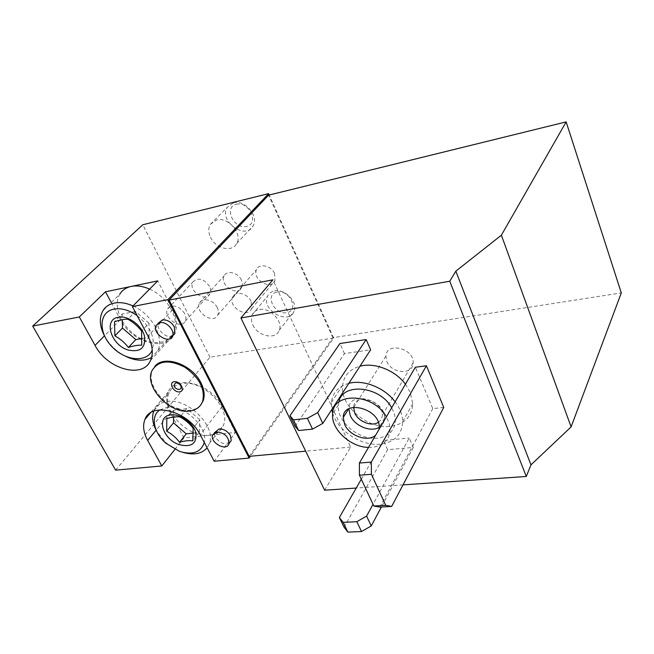 <?xml version="1.0" encoding="UTF-8"?>
<svg xmlns="http://www.w3.org/2000/svg" width="654" height="654" viewBox="0 0 654 654"><rect width="100%" height="100%" fill="white"/><g stroke="black" fill="none" stroke-linecap="round" stroke-linejoin="round"><path stroke-width="0.49" stroke-dasharray="3.27 2.45" d="M249.174 456.345L332.878 337.685L621.3 292.91M332.878 337.685L268.59 195.162M443.747 407.434L432.776 408.619L415.339 367.237M295.118 426.351L344.47 353.593L370.63 349.792M344.47 353.593L339.949 343.522M344.061 527.198L387.626 449.69L413.32 447.426L409.216 438.033L373.033 504.316M387.626 449.69L383.473 440.436L409.216 438.033M405.447 384.184L410.262 392.392L412.764 403.706C412.004 416.729 404.581 424.258 390.512 426.294C367.499 429.367 339.72 405.676 342.622 385.304C343.89 375.625 349.669 369.273 359.945 366.224M403.027 484.867L356.226 488.048M324.629 490.189L350.658 447.058L272.873 279.814M350.658 447.058L305.663 451.17M115.619 470.144L209.975 357.182L333.687 338.012L250.441 456.222M174.896 449.404L183.97 437.935L209.313 435.221C216.539 434.33 221.289 430.855 223.586 424.814C230.854 407.875 202.617 379.533 182.18 383.563C175.844 384.568 171.512 387.601 169.165 392.653C160.565 409.453 188.205 438.499 209.313 435.221L235.481 432.433L214.201 461.234M229.456 443.044C224.281 447.025 212.452 438.123 214.872 432.073M172.893 335.666C166.884 339.671 155.121 328.937 158.66 322.667M200.664 405.096C198.129 407.982 194.671 409.706 190.306 410.279C170.53 413.72 144.313 385.721 152.717 369.763L154.671 366.641M209.975 357.182L142.776 224.755M210.49 237.214C215.493 248.618 232.333 252.738 236.732 243.492C242.806 233.797 228.042 216.523 216.523 219.981L210.318 224.404C208.234 228.14 208.291 232.407 210.49 237.214M252.836 325.005C257.782 336.393 275.89 340.178 279.193 330.352C283.452 321.335 269.824 307.094 259.213 309.563C255.853 310.225 253.515 311.958 252.182 314.77C250.883 317.86 251.103 321.269 252.836 325.005M274.541 273.462C271.271 265.63 259.229 263.022 256.597 269.505C251.496 279.037 270.952 290.883 274.933 280.648L274.541 273.462M241.4 280.051C238.162 272.595 226.864 269.849 224.167 275.792C218.91 284.719 237.566 297.063 241.767 287.425L242.43 283.942L241.4 280.051M209.542 286.387C203.778 278.596 198.252 277.092 192.963 281.89C187.608 290.245 205.536 302.974 209.885 293.899C210.98 291.717 210.858 289.207 209.542 286.387M333.687 338.012L269.227 195.006M332.682 413.263C337.914 430.994 361.376 446.281 380.268 444.156C394.534 442.235 402.014 434.714 402.701 421.585C402.529 414.914 400.011 408.325 395.139 401.834M348.835 383.334C338.429 386.318 332.616 392.678 331.398 402.423L331.758 409.608M338.829 402.071L338.347 404.981C336.287 421.38 358.989 440.534 377.562 438.155C388.828 436.594 394.779 430.651 395.408 420.334L394.452 414.072L391.672 407.761M368.513 447.418L372.24 447.32C383.587 445.807 389.563 439.864 390.16 429.506L389.171 423.22L386.359 416.868M375.666 435.172L378.952 429.539M361.302 479.186L383.473 440.436M413.32 447.426L381.396 507.005M386.849 361.498C391.509 373.875 413.303 375.192 413.148 362.888C414.366 348.337 386.277 341.486 385.876 356.078L386.849 361.498M378.306 422.345C380.857 420.686 382.189 418.307 382.304 415.2C383.277 400.42 354.051 392.523 353.651 407.303M379.189 427.324C382.615 425.272 384.388 422.214 384.527 418.168C385.615 399.651 349.015 390.062 348.86 408.562L348.844 408.807M111.254 302.549L120.426 319.626C131.732 342.41 165.642 352.236 174.177 334.595M150.494 360.477L174.602 333.769C177.684 326.861 177.005 318.866 172.566 309.792L157.737 280.885M149.619 289.117C167.98 296.875 180.488 320.346 173.58 333.139C167.955 345.067 149.619 345.737 135.084 335.069C120.45 324.588 112.978 305.222 119.796 294.169L102.866 310.789M235.481 432.433L222.147 406.436C211.397 383.424 174.618 373.982 168.217 391.999C165.699 398.147 166.451 405.088 170.481 412.829L183.97 437.935M184.714 313.585C178.689 305.582 173.016 303.979 167.694 308.786C162.364 317.206 180.905 330.384 185.205 321.22C186.284 319.021 186.12 316.471 184.714 313.585M217.218 307.576C213.793 299.941 202.168 296.99 199.503 303.006C194.279 312.015 213.564 324.825 217.717 315.089C218.706 312.874 218.542 310.372 217.218 307.576M251.079 301.314C247.604 293.294 235.211 290.474 232.62 297.047C227.551 306.685 247.67 319.005 251.594 308.639L251.079 301.314M379.851 507.095L432.776 408.619M159.903 409.894L166.835 407.426C184.019 404.327 208.471 427.307 204.269 442.447M153.715 411.211L153.976 410.557C156.29 405.496 160.647 402.48 167.048 401.523C187.706 397.665 216.621 426.514 209.419 443.494L207.105 447.81M183.373 452.503L181.624 451.93C175.967 449.919 170.751 446.813 165.969 442.594L156.715 431.313M274.557 290.932C285.013 288.398 298.281 302.352 294.006 311.312C288.774 325.937 260.652 309.718 267.584 296.139C268.917 293.352 271.238 291.619 274.557 290.932M277.116 292.019C289.902 289.542 299.573 310.625 286.73 312.677C274.165 315.007 264.404 294.357 277.116 292.019M137.16 315.629C150.633 326.698 155.66 338.167 152.235 350.037M133.007 305.941C151.712 313.936 164.644 337.758 157.786 350.609L151.581 357.485M126.361 356.667C117.091 352.114 109.888 345.369 104.754 336.426M233.462 202.854C244.825 199.347 259.164 216.27 253.09 225.875C245.773 240.729 218.215 220.815 227.314 207.261L233.462 202.854M236.249 204.269C249.182 200.999 259.573 223.66 246.583 226.447C233.87 229.546 223.39 207.375 236.249 204.269M193.576 433.038L199.413 432.4L192.816 440.878M199.413 432.4L199.83 419.794L193.167 428.239M199.83 419.794L186.84 408.627L180.054 416.974M186.84 408.627L173.645 410.279L166.795 418.568M173.645 410.279L173.555 417.056M142.302 338.461L149.096 337.284L141.73 345.206M149.096 337.284L149.038 323.207L141.599 331.071M149.038 323.207L135.435 311.451L127.857 319.209M135.435 311.451L122.135 314.01L114.491 321.727M122.135 314.01L122.265 319.675M120.426 319.626L104.436 335.845M172.566 309.792L148.008 336.131M170.481 412.829L156.11 430.201M222.147 406.436L200.198 434.755M342.622 385.304L331.398 402.423M412.764 403.706L402.701 421.585M338.347 404.981L332.624 413.843M395.408 420.334L390.16 429.506M385.876 356.078L353.773 407.287M413.148 362.888L382.304 415.2M384.527 418.168L379.189 427.283M152.717 369.763L152.104 370.458M168.217 391.999L150.518 412.821M185.205 321.22L209.885 293.899M167.694 308.786L192.963 281.89M217.717 315.089L241.767 287.425M199.503 303.006L224.167 275.792M251.594 308.639L274.933 280.648M232.62 297.047L256.597 269.505M179.597 451.424L181.624 451.93M165.895 443.24L165.969 442.594M209.419 443.494L223.586 424.814M153.976 410.557L169.165 392.653M279.193 330.352L294.006 311.312M252.182 314.77L267.584 296.139M157.786 350.609L173.58 333.139M236.732 243.492L253.09 225.875M210.318 224.404L227.314 207.261M156.11 325.39L158.08 323.28M212.624 435.024L214.349 432.768"/><path stroke-width="0.98" d="M566.151 121.889L268.59 195.162L169.108 300.08L272.873 279.814L240.925 317.967L449.748 281.228L455.838 271.157L501.381 235.195L566.151 121.889L621.3 292.91L571.097 426.899L501.381 235.195M571.097 426.899L530.974 464.855L455.838 271.157M530.974 464.855L526.298 476.488L449.748 281.228M426.408 365.782L415.339 367.237L359.389 463.04L359.438 475.205L373.826 506.008L379.851 507.095L391.689 506.425L443.747 407.434L426.408 365.782L371.333 462.059L359.389 463.04M317.689 412.609L322.79 423.4L370.63 349.792L366.158 339.557L317.689 412.609L307.38 418.323L293.466 419.868L289.967 415.748L339.949 343.522L366.158 339.557M359.945 366.224C374.456 362.144 395.179 370.221 405.447 384.184M356.226 488.048L324.629 490.189L240.925 317.967M526.298 476.488L403.027 484.867M305.663 451.17L249.174 456.345L169.108 300.08M250.441 456.222L249.141 458.07L214.201 461.234L200.198 434.755C188.859 411.309 151.188 401.213 144.984 419.328C142.531 425.509 143.422 432.531 147.657 440.412L161.808 465.967L174.896 449.404M161.808 465.967L115.619 470.144L32.7 326.093L142.776 224.755L268.614 193.649L167.898 299.638L132.37 306.587L157.737 280.885L105.482 291.807L111.254 302.549M105.482 291.807L79.297 316.969L32.7 326.093M214.349 432.768L219.098 428.959C223.856 428.918 227.641 431.158 230.453 435.678L231.189 440.682L229.456 443.044M158.08 323.28L162.445 319.912C167.285 319.577 171.225 321.874 174.283 326.812L174.904 333.434L172.893 335.666M249.141 458.07L167.898 299.638M79.297 316.969L95.034 345.386C107.182 369.118 142.825 379.246 150.494 360.477C153.518 353.52 152.693 345.402 148.008 336.131L132.37 306.587M154.671 366.641C163.525 354.378 192.055 364.131 200.95 382.819C204.252 389.424 205.004 395.376 203.214 400.673L200.664 405.096M269.227 195.006L268.614 193.649M395.139 401.834C384.617 387.65 363.526 379.336 348.835 383.334M331.758 409.608L332.682 413.263M391.672 407.761C379.966 385.835 342.328 382.304 338.829 402.071M386.359 416.868C373.622 393.185 332.78 391.542 332.624 413.843C330.85 429.057 350.389 447.254 368.513 447.418M378.952 429.539L379.189 427.283C380.227 408.693 343.309 398.907 343.227 417.481L344.683 424.552C349.498 435.997 368.071 442.456 375.666 435.172M381.396 507.005L371.243 525.947L361.515 531.522L347.871 532.111L344.061 527.198L339.361 517.518L361.302 479.186M373.033 504.316L366.592 516.112L356.814 521.704L343.154 522.366L339.361 517.518M371.243 525.947L366.592 516.112M361.515 531.522L356.814 521.704M347.871 532.111L343.154 522.366M322.79 423.4L312.53 429.106L298.649 430.545L295.118 426.351L289.967 415.748M312.53 429.106L307.38 418.323M298.649 430.545L293.466 419.868M353.651 407.303L354.77 413.099C358.335 421.626 371.668 426.907 378.306 422.345M348.844 408.807L350.282 415.601C354.672 426.007 370.793 432.613 379.189 427.324M189.717 410.998C196.192 410.091 200.5 406.886 202.642 401.392C205.315 388.991 199.388 377.603 184.878 367.254C169.419 359.324 158.497 360.395 152.104 370.458C143.7 386.424 169.942 414.44 189.717 410.998M179.621 391.885C185.769 391.125 180.34 380.775 174.242 381.699C168.127 382.533 173.572 392.768 179.621 391.885M180.684 385.656C181.559 387.699 181.093 388.958 179.294 389.416C170.678 389.097 174.912 377.489 180.684 385.656M174.177 334.595L174.602 333.777M119.796 294.169C122.29 290.139 126.083 287.556 131.168 286.436C136.85 285.316 142.997 286.207 149.619 289.117M371.333 462.059L371.415 474.305L359.438 475.205M371.415 474.305L385.729 505.329L373.826 506.008M385.729 505.329L391.689 506.425M170.849 414.898C180.251 413.581 193.494 423.089 195.898 432.891C196.936 443.755 191.287 447.647 178.975 444.565C162.462 439.136 155.832 416.067 170.849 414.898M192.816 440.878C189.169 440.305 184.755 440.771 179.588 442.259C176.065 437.624 171.765 433.945 166.688 431.215L166.795 418.568C172.035 417.015 176.457 416.484 180.054 416.974C185.196 419.77 189.57 423.522 193.167 428.239L192.816 440.878M204.269 442.447C201.064 452.29 192.84 455.274 179.597 451.424L165.895 443.24C153.535 432.621 150.297 415.911 159.903 409.894M207.105 447.81C201.841 453.819 193.927 455.388 183.373 452.503M156.715 431.313C152.627 423.906 151.622 417.203 153.715 411.211M118.358 317.231C127.824 315.236 141.632 325.136 144.46 335.943C145.932 348.018 140.365 352.669 127.767 349.906C110.845 344.748 103.201 319.365 118.358 317.231M141.73 345.206C138.141 344.993 133.694 345.745 128.397 347.462C124.759 342.704 120.254 338.829 114.891 335.845L114.491 321.727C119.862 319.937 124.317 319.103 127.857 319.209C133.302 322.275 137.88 326.223 141.599 331.071L141.73 345.206M152.235 350.037C146.962 363.109 125.086 360.943 111.777 346.514C98.1 332.363 98.885 311.876 113.984 309.097C121.358 307.87 129.075 310.053 137.16 315.629M104.754 336.426C99.58 326.591 98.95 318.048 102.866 310.789C105.343 306.734 109.153 304.167 114.287 303.08C120.025 301.993 126.271 302.949 133.007 305.941M151.581 357.485C144.575 361.335 136.163 361.065 126.361 356.667M173.555 417.056L173.482 422.876L186.259 433.839L193.576 433.038M186.259 433.839L179.588 442.259M173.482 422.876L166.688 431.215M122.265 319.675L122.453 328.071L135.819 339.589L142.302 338.461M135.819 339.589L128.397 347.462M122.453 328.071L114.891 335.845M159.903 322.635C166.41 321.065 175.305 330.744 172.411 336.197C169.067 344.764 151.81 333.319 156.11 325.39L159.903 322.635M216.85 431.91C224.78 432.907 228.826 436.823 228.99 443.674C226.954 451.922 209.672 442.758 212.624 435.024L216.85 431.91M104.436 335.845L95.034 345.386M156.11 430.201L147.657 440.412M348.631 408.922L343.227 417.481M203.214 400.673L202.642 401.392M150.518 412.821L144.984 419.328M172.411 336.197L174.904 333.434M228.99 443.674L231.189 440.682"/></g></svg>
